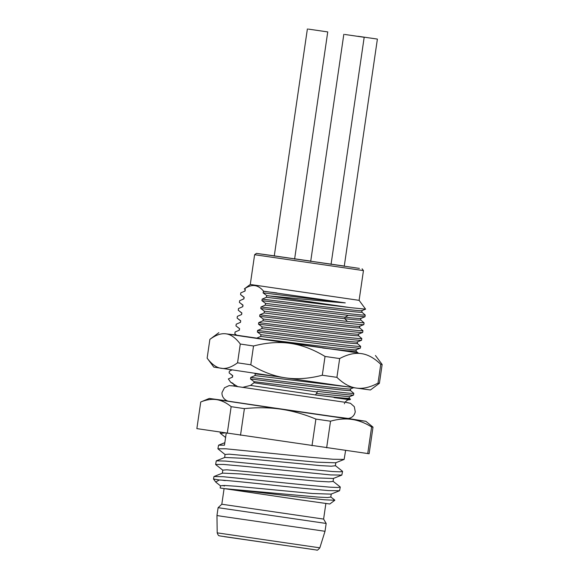 <?xml version="1.0" encoding="UTF-8"?>
<svg xmlns="http://www.w3.org/2000/svg" width="579" height="579" viewBox="0 0 579 579"><rect width="100%" height="100%" fill="white"/><g stroke="black" fill="none" stroke-linecap="round" stroke-linejoin="round"><path stroke-width="0.87" d="M222.054 516.345L325.022 531.283L326.165 523.452L218.109 507.689L216.966 515.52L222.054 516.345M218.109 507.689L221.815 504.237L323.603 519.081L326.165 523.452M330.812 497.071L327.453 497.535L317.943 497.086L223.82 488.604C233.453 489.219 270.625 493.822 299.698 497.137L324.66 499.793L334.821 500.256L329.806 503.998L298.221 499.561L220.179 488.003L220.505 485.781L224.609 485.484L236.044 486.237L312.414 493.496L331.05 494.14L339.562 490.731L340.271 487.084L337.615 487.482L330.218 487.178L303.758 484.84L223.212 476.72L213.977 476.51L213.492 479.028L219.398 479.984C233.076 480.751 273.179 485.325 303.251 488.329L328.438 490.579L339.562 490.739M335.834 462.621L335.379 465.755L331.275 466.204L319.767 465.567L243.151 458.307L224.79 457.446L216.278 460.862M333.099 481.424L328.93 481.866L317.379 481.221L240.777 473.955L222.495 473.115L213.984 476.524M226.23 433.135L224.471 445.179L218.565 445.186L217.899 448.797M342.283 471.103L342.551 471.422L339.945 471.827L332.527 471.523L225.499 461.065L216.271 460.848L215.62 464.459L223.53 464.445L245.018 466.377L330.645 474.918L341.827 475.091L342.551 471.422M225.18 454.638L217.907 448.797L225.767 448.783L307.818 457.005L333.055 459.263L344.136 459.422L345.605 450.491M221.981 480.157L225.26 480.613M344.136 459.415L335.632 462.809L316.966 462.18L229.125 454.16L225.072 454.472L224.623 457.598M333.316 478.493L314.571 477.827L226.881 469.822L222.792 470.119L222.358 473.26M224.927 432.933L220.433 433.396M224.464 486.042L222.763 485.448M216.3 482.546L215.685 481.967L219.398 479.984M196.86 428.626L200.739 402L196.86 428.626L369.12 453.755L373.006 427.128L371.617 426.984C365.103 422.902 358.481 420.368 351.757 419.391L365.863 421.288L347.957 418.501M312.009 445.707L315.895 419.087L330.522 421.194C337.948 419.073 345.019 418.472 351.757 419.391L280.829 409.165C292.54 410.902 304.228 414.209 315.895 419.087M326.643 447.82L330.522 421.194M200.739 402C206.348 399.691 211.646 398.902 216.633 399.64C221.612 400.429 226.447 402.774 231.151 406.668L244.396 408.636C256.967 407.305 269.119 407.478 280.829 409.165L209.258 398.439L200.739 402M227.207 400.885L209.258 398.439M227.272 433.295L231.151 406.668M240.509 435.256L244.396 408.636M367.73 453.603L371.617 426.984M232.36 377.197L228.343 378.934L230.789 382.393L237.933 386.729M230.008 381.337L230.833 382.408M350.367 390.434L353.798 393.344C352.922 394.277 290.897 386.251 254.116 381.677L250.504 378.984C285.932 383.269 356.57 392.432 350.237 390.304M274.728 376.278L255.259 373.846L254.622 373.317M232.02 369.952L229.371 371.161L229.118 372.905L232.729 375.59L232.505 377.161M349.434 396.695L349.202 398.265L350.49 399.235L315.193 394.958A4.748 2.012 -81.8 0 1 315.504 394.943L317.299 392.019L253.957 382.755L254.116 381.677M315.179 394.929C338.295 397.744 349.6 398.815 349.094 398.135M317.299 392.019L317.401 391.353C339.048 394.017 351.098 395.262 353.545 395.081L353.798 393.344M250.504 378.984L250.736 377.421L255.006 375.59L255.259 373.846M255.006 375.59L347.639 386.837M356.179 349.593C362.505 351.721 291.874 342.551 256.446 338.266L260.716 336.435C297.715 341.038 359.132 348.999 360.399 348.102L360.652 346.358C359.32 347.248 298.185 339.323 260.97 334.698L257.358 332.006L257.59 330.443L261.86 328.611L262.113 326.867L258.502 324.175L258.726 322.612L263.004 320.78L263.257 319.036L259.645 316.344L259.87 314.781L264.14 312.95L264.4 311.205L260.789 308.513L261.013 306.95L265.283 305.119L265.537 303.374L261.925 300.682L262.157 299.119L266.427 297.288L266.68 295.543L263.069 292.851L263.575 291.186C260.818 287.937 257.952 286.091 254.984 285.642C251.814 285.15 248.297 286.229 244.418 288.878L245.293 289.464L245.069 291.027L240.799 292.858L240.546 294.602L244.157 297.288L243.925 298.858L239.655 300.689L239.402 302.433L243.014 305.119L242.782 306.689L238.512 308.52L238.258 310.264L241.87 312.95L241.638 314.52L237.368 316.351L237.115 318.095L240.726 320.78L240.502 322.351L236.225 324.182L235.971 325.919L239.583 328.611L239.359 330.175L235.088 332.006L234.828 333.75L236.876 335.371M260.716 336.435L260.97 334.698M264.14 312.95C301.471 317.589 362.497 325.499 363.829 324.609L364.082 322.865L347.4 321.439L264.4 311.205M261.86 328.611C299.075 333.236 360.21 341.161 361.542 340.271L361.795 338.527C360.456 339.417 299.408 331.499 262.113 326.867M263.004 320.78C300.298 325.412 361.347 333.33 362.686 332.44L362.939 330.696C361.607 331.586 300.581 323.675 263.257 319.036M265.283 305.119L348.283 315.352L364.965 316.778L365.226 315.041C363.93 315.931 302.911 308.021 265.537 303.374M266.427 297.288L350.505 307.637L266.68 295.543M353.545 395.081L351.967 395.718M316.409 393.481L349.441 396.724M353.624 387.691L352.785 388.002M250.736 377.421C286.164 381.706 356.794 390.868 350.469 388.741M322.641 348.015L347.009 350.78L356.063 351.229L358.292 353.074M360.399 348.102L358.502 348.848M357.272 343.463L360.652 346.358M361.542 340.271L357.409 341.928M358.365 335.617L361.795 338.527M362.686 332.44L360.797 333.186M359.754 327.953L362.939 330.696M363.829 324.609L359.682 326.274M360.92 320.144L364.082 322.865M364.965 316.778L360.84 318.436M361.752 312.059L365.226 315.041M245.163 289.551L244.345 288.892L250.273 284.47L359.11 300.349L365.602 309.164L361.976 310.605M242.456 387.416L250.475 385.419L253.957 382.755M237.643 327.258L239.583 328.611M260.789 308.513L344.852 318.747C356.157 320.006 361.376 320.368 360.522 319.832M257.358 332.006C292.786 336.29 363.424 345.453 357.091 343.325M357.446 341.885L357.221 343.427M258.502 324.175C293.929 328.459 364.56 337.622 358.235 335.494M259.645 316.344C295.073 320.628 365.704 329.791 359.378 327.663M240.726 320.78L240.502 322.351M241.11 303.801L242.869 305.191L242.782 306.689M257.59 330.443C293.017 334.72 363.648 343.89 357.323 341.762M258.726 322.612C294.161 326.889 364.792 336.059 358.459 333.931M241.508 314.578L241.87 312.95M259.87 314.781C295.297 319.058 365.935 328.228 359.602 326.1M261.013 306.95L345.084 317.183C356.382 318.436 361.607 318.797 360.746 318.269M350.505 307.637L365.602 309.164M262.157 299.119C297.584 303.403 368.222 312.566 361.889 310.438M243.766 298.909L244.157 297.288M263.575 291.186L345.265 302.882C327.33 301.688 294.986 298.315 270.74 296.05M263.3 291.288L276.994 292.952M263.069 292.851L345.265 302.882M360.876 318.392L360.652 319.941M261.925 300.682C297.36 304.967 367.991 314.129 361.658 312.001M242.717 299.314L243.925 298.858M274.287 255.846L256.41 253.378L254.615 254.717L363.453 270.596L359.11 300.349M256.41 253.378L344.281 266.058M310.735 261.115L294.646 258.799M274.28 255.875L359.378 268.403L274.28 255.86M250.475 385.419L315.519 394.943M334.061 397.599L349.81 399.756L350.483 399.257M236.449 335.06L226.23 333.866L290.426 343.39L357.974 352.785M358.126 352.922L236.616 335.19M356.324 388.068L285.396 377.841C296.687 379.542 308.983 378.673 322.293 375.235L336.92 377.349C343.361 383.631 349.832 387.206 356.324 388.068L370.43 389.971L379.404 383.284L378.015 383.132C370.039 387.387 362.809 389.03 356.324 388.068M218.855 332.664L209.88 339.359L207.137 358.148L213.825 367.122L285.396 377.841C274.099 376.234 262.562 371.884 250.794 364.784L237.549 362.823C231.448 367.267 225.998 369.098 221.2 368.316C216.394 367.629 211.704 364.242 207.137 358.155L209.88 339.359C215.981 334.908 221.431 333.077 226.23 333.866C231.035 334.553 235.725 337.941 240.292 344.027L237.549 362.823M240.292 344.027L253.53 345.996C266.847 342.558 279.143 341.69 290.426 343.39C301.724 344.99 313.261 349.347 325.036 356.447L339.663 358.553C347.639 354.305 354.869 352.654 361.354 353.617C367.846 354.486 374.316 358.061 380.75 364.343L378.015 383.132M375.453 355.513L382.147 364.488L380.75 364.343M253.53 345.996L250.794 364.784M325.036 356.447L322.293 375.235M339.663 358.553L336.92 377.349M357.996 36.267L377.392 39.083L357.996 36.267M344.78 34.465L364.184 37.28L344.78 34.465M308.346 29.102L327.743 31.917L308.346 29.102M313.565 549.551L224.457 536.682M217.205 532.854C218.674 536.885 219.282 535.358 219.702 535.908L316.771 550.05C317.046 550.615 318.074 549.869 319.84 547.828L217.205 532.854L216.966 515.52M233.655 402.094L346.872 418.501M347.4 321.439L344.852 318.747L345.084 317.183L348.283 315.352M319.84 547.828L325.022 531.283M221.815 504.237L224.087 488.611M323.603 519.081L325.876 503.491M334.792 500.111L330.66 496.84M224.833 442.689L218.659 445.157M335.212 465.502L342.392 471.197M332.925 481.171L340.119 486.867M333.533 478.29L333.077 481.417M331.253 493.938L330.797 497.071M220.295 433.287L225.593 437.485M333.323 478.478L341.827 475.084M222.922 470.307L215.735 464.611M220.606 485.955L216.148 482.423M220.186 433.143L220.324 432.224M365.863 421.288L373.006 427.128M231.187 382.473L232.932 383.276L234.777 386.244M350.309 390.376L350.932 390.868M349.18 398.207L349.854 398.736M232.382 377.182L231.376 377.588M352.777 395.392L349.398 396.738M353.878 387.568L350.527 388.907M230.232 373.802L232.606 375.677M232.353 377.211L232.584 375.641M350.563 388.864L350.331 390.427M356.02 351.214L356.577 351.656M356.28 349.709L356.056 351.272M239.221 330.233L239.445 328.669M359.487 348.457L356.23 349.752M235.856 334.59L236.825 335.364M357.185 343.39L357.858 343.926M358.307 335.552L358.886 336.008M359.472 327.728L360.131 328.25M240.379 322.373L239.359 322.778M242.666 306.711L241.667 307.109M358.567 334.047L358.336 335.61M359.733 326.223L359.508 327.794M361.803 332.787L358.517 334.097M238.222 318.993L240.596 320.867M239.996 311.647L241.732 313.022M241.566 295.442L244.02 297.382M360.601 319.89L361.216 320.375M244.946 291.049L243.889 291.476M362.02 310.561L361.795 312.124M244.917 291.078L245.141 289.514M362.114 268.801L363.453 270.596M250.273 284.47L254.615 254.717M349.354 399.713L347.501 399.995L344.889 402.311M344.534 403.237L344.425 403.766M215.685 481.967L213.492 479.028M344.961 402.173L350.476 403.302L354.312 406.697L355.26 411.749C354.449 415.577 352.119 417.821 348.261 418.472L321.743 415.02L227.938 401.117C222.133 399.047 221.576 393.619 222.141 392.323L224.493 387.764L229.139 385.6L234.748 386.092M348.037 402.716L231.643 385.737M382.147 364.488L379.404 383.284M344.244 266.311L377.392 39.083M310.684 261.469L343.825 34.313M331.043 264.422L364.184 37.28M274.251 256.099L307.384 28.95M294.602 259.117L327.743 31.917"/></g></svg>
